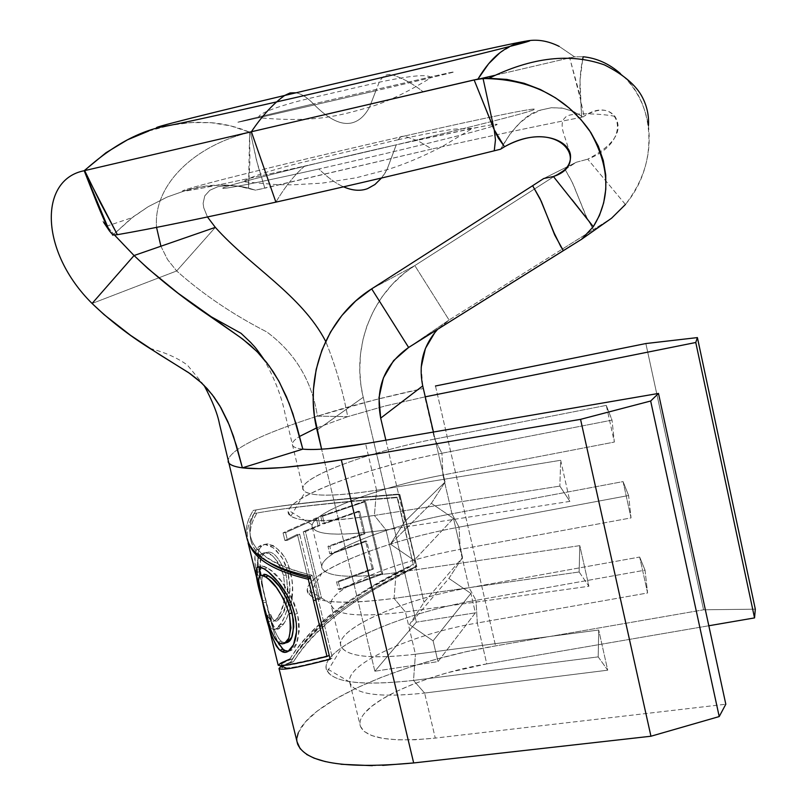 <?xml version="1.0" encoding="UTF-8"?>
<svg xmlns="http://www.w3.org/2000/svg" width="806" height="806" viewBox="0 0 806 806"><rect width="100%" height="100%" fill="white"/><g stroke="black" fill="none" stroke-linecap="round" stroke-linejoin="round"><path stroke-width="0.6" stroke-dasharray="4.03 3.02" d="M148.828 130.965L169.814 125.393L181.662 123.429L196.271 122.27L211.091 122.693C224.199 123.741 237.155 126.945 249.981 132.325L230.748 125.907L211.091 122.693L190.609 122.583L169.814 125.393C204.855 118.411 306.028 95.471 392.683 74.978C387.283 73.306 382.79 75.704 379.203 82.172L375.878 90.766L439.431 75.653C461.334 70.293 459.188 70.525 433.003 76.358L313.474 103.924C307.358 97.516 301.515 93.808 295.933 92.801M569.711 57.881L574.517 56.833L583.201 56.763L574.517 56.833L569.711 57.881L423.412 91.965C413.206 83.945 402.96 78.283 392.683 74.978C402.96 78.283 413.206 83.945 423.412 91.965L479.711 78.857M275.894 202.135C285.082 186.7 294.684 174.68 304.698 166.066C205.792 188.443 159.316 196.936 193.853 187.194C226.99 177.763 321.423 154.903 404.32 136.073L418.092 140.879L431.885 149.019L255.472 190.176L237.478 186.055L220.935 185.017L203.455 186.529L185.733 190.468L167.537 196.906L148.264 206.658L131.056 218.507L112.356 235.523L133.484 216.613L148.264 206.658L167.144 197.057L185.733 190.468C209.389 183.284 232.632 183.194 255.472 190.176L248.51 188.08L255.472 190.176L264.811 188.171L256.499 160.303L250.384 132.224L257.517 164.333L264.811 188.171L431.885 149.019L418.092 140.879L404.32 136.073C321.423 154.903 226.99 177.763 193.853 187.194C159.316 196.936 205.792 188.443 304.698 166.066C403.413 143.77 514.107 116.608 531.325 110.684C550.216 104.377 487.348 117.182 404.32 136.073L400.925 136.577L398.134 139.72L400.925 136.577L404.32 136.073C487.348 117.182 550.216 104.377 531.325 110.684C514.107 116.608 403.413 143.77 304.698 166.066C294.684 174.68 285.082 186.7 275.894 202.135M367.556 188.634C375.233 185.692 381.712 179.375 386.971 169.703L396.24 144.828L482.089 126.471C506.118 122.059 501.423 124.305 467.994 133.222C434.202 142.088 372.412 156.918 318.864 168.978C230.758 188.866 197.279 194.055 243.483 181.743C275.289 173.149 339.92 157.553 396.24 144.828L472.507 128.335C504.707 122.008 505.15 123.117 473.847 131.67C441.557 140.304 375.798 156.163 318.864 168.978C327.649 177.511 335.88 183.466 343.568 186.841C335.88 183.466 327.649 177.511 318.864 168.978C233.357 188.282 198.447 193.914 240.349 182.599C270.917 174.207 337.976 157.986 396.24 144.828L386.971 169.703L381.48 178.025M284.669 95.471C293.072 89.849 302.673 92.66 313.474 103.924C241.397 120.829 216.119 127.328 258.847 117.736L375.878 90.766L369.541 107.107C364.937 115.701 359.164 120.93 352.232 122.794C341.422 125.615 328.495 119.328 313.474 103.924C328.495 119.328 341.422 125.615 352.232 122.794C359.164 120.93 364.937 115.701 369.541 107.107L375.878 90.766L430.918 77.719C459.622 70.777 461.828 69.991 437.537 75.341L313.474 103.924C244.198 120.175 217.197 127.046 255.089 118.573L375.878 90.766L379.203 82.172C382.79 75.704 387.283 73.306 392.683 74.978C479.913 54.395 547.284 37.479 525.814 41.166C536.544 38.93 547.657 40.663 559.142 46.375L574.456 56.783L559.142 46.375M499.73 52.914L513.654 44.693M425.266 396.824L385.087 405.992L347.718 416.652L317.403 416.148L374.78 399.857L423.331 388.502C385.893 396.512 350.59 405.72 317.403 416.148C260.479 434.374 230.627 449.224 227.846 460.689C230.627 449.224 260.479 434.374 317.403 416.148C312.013 381.016 295.137 352.937 266.786 331.931C232.823 314.531 202.78 294.21 176.665 270.957C202.78 294.21 232.823 314.531 266.786 331.931C295.137 352.937 312.013 381.016 317.403 416.148L347.718 416.652L385.087 405.992L424.812 396.915L434.605 439.079C368.04 451.773 297.525 478.099 303.187 489.605C307.701 496.748 332.173 496.959 376.593 490.25L365.571 443.673L376.593 490.25L560.684 460.286L569.892 501.382L385.993 529.935C341.593 536.262 317.05 535.446 312.345 527.477C306.371 514.691 376.473 487.408 442.947 475.026L451.944 513.785C385.57 525.824 315.902 554.135 322.209 568.29C327.115 577.136 351.759 578.607 396.119 572.693L385.993 529.935L396.119 572.693L579.806 545.642L588.904 586.264L405.418 611.945C361.078 617.477 336.364 615.421 331.266 605.769C324.657 590.355 393.922 561.107 460.206 549.38L469.112 587.745C402.919 599.15 334.097 629.395 341.029 646.16C346.328 656.668 371.123 659.358 415.422 654.23L405.418 611.945L415.422 654.23L598.717 630.02L607.714 670.189L424.621 693.059C380.351 697.815 355.466 694.55 349.985 683.246C342.772 665.252 411.191 634.09 477.293 622.998L486.784 663.902L447.421 672.748L428.641 678.511L411.181 684.939L395.555 691.85L382.235 699.054L371.697 706.328L364.312 713.461C360.494 718.156 359.184 722.418 360.373 726.266L364.151 731.455L371.747 735.566L383.021 738.407L397.69 739.837L415.312 739.747L435.28 738.095L725.813 704.222L435.28 738.095L424.621 693.059L435.28 738.095C391.051 742.427 366.085 738.487 360.383 726.287C359.194 722.438 360.504 718.166 364.312 713.461C379.163 694.601 434.565 672.637 486.784 663.902L477.293 622.998L647.581 592.984L639.672 557.047L469.112 587.745L460.206 549.38L631.048 517.905L623.058 481.595L451.944 513.785L442.947 475.026L614.343 442.071L606.273 405.388L434.605 439.079L425.266 396.824M302.824 449.133C296.739 448.489 293.283 447.179 292.457 445.174C291.621 442.887 294.009 439.955 299.63 436.399C293.928 440.005 291.55 442.968 292.487 445.265C293.384 447.219 296.83 448.509 302.824 449.133M316.536 427.956L347.718 416.652C342.691 390.225 335.336 365.118 325.674 341.351C335.336 365.118 342.691 390.225 347.718 416.652L316.536 427.956M382.638 765.388L372.342 765.67M341.089 764.279L325.382 761.62M306.633 754.436L300.265 748.915M297.071 741.873L297.041 737.5M298.27 732.876L305.232 722.095L317.504 710.902L334.712 699.467L356.202 688.173L381.097 677.433L408.481 667.58L437.315 658.905L466.644 651.631L495.569 645.888L703.557 609.799L755.313 609.175L703.557 609.799L645.858 343.547L703.557 609.799L495.569 645.888C415.946 659.399 331.024 692.344 305.232 722.095C298.905 729.269 296.195 735.888 297.092 741.963M708.817 625.758L486.784 663.902L708.817 625.758M435.472 385.993L495.569 645.888L435.472 385.993M285.757 667.912C292.135 668.093 307.69 664.799 332.415 658.028L312.385 575.353C257.366 561.772 238.647 539.949 256.248 509.886C285.475 504.788 333.341 499.649 399.836 494.461L416.793 566.618C356.292 595.694 315.176 627.411 293.475 661.746L290.533 662.21C306.562 634.806 337.331 608.59 382.84 583.554L416.289 566.074L416.793 566.618L384.936 583.463C340.162 608.399 309.675 634.503 293.475 661.746L290.533 662.21L281.737 665.816L290.533 662.21C312.285 627.451 354.197 595.402 416.289 566.074L399.343 494.028C331.276 499.519 282.594 504.979 253.296 510.41C246.686 520.847 244.692 530.58 247.311 539.617M623.058 481.595L628.609 495.519L631.048 517.905L623.058 481.595L628.609 495.519L459.047 527.154L451.944 513.785L623.058 481.595M579.131 571.978L588.904 586.264L579.806 545.642L579.131 571.978L579.806 545.642L396.119 572.693C356.02 578.154 331.84 577.388 323.569 570.396C309.041 557.258 381.712 526.449 451.944 513.785L459.047 527.154L628.609 495.519L631.048 517.905L460.206 549.38L459.047 527.154C377.732 541.672 292.971 577.993 309.121 594.475C318.441 603.261 346.751 604.571 394.043 598.395L396.119 572.693L394.043 598.395C337.664 605.417 308.769 602.475 307.368 589.549C307.701 571.383 385.681 540.403 459.047 527.154L460.206 549.38C396.975 560.623 330.309 587.816 330.944 603.734C332.787 615.038 357.602 617.779 405.418 611.945L394.043 598.395L579.131 571.978L394.043 598.395L405.418 611.945L588.904 586.264L579.131 571.978M639.672 557.047L645.042 570.164L647.581 592.984L639.672 557.047L645.042 570.164L476.014 600.349L469.112 587.745L639.672 557.047M598.193 656.88L607.714 670.189L598.717 630.02L598.193 656.88L598.717 630.02L415.422 654.23C373.722 659.147 349.169 656.981 341.774 647.712C329.966 631.43 400.592 599.493 469.112 587.745L476.014 600.349L645.042 570.164L647.581 592.984L477.293 622.998L476.014 600.349C396.673 613.819 314.33 651.369 327.327 671.489C335.598 682.954 364.332 685.926 413.518 680.425L415.422 654.23L413.518 680.425C359.164 686.289 330.067 682.219 326.218 668.204C322.581 647.339 401.176 613.165 476.014 600.349L477.293 622.998C412.783 633.859 345.643 663.832 349.693 682.047C353.572 694.258 378.548 697.936 424.621 693.059L413.518 680.425L598.193 656.88L413.518 680.425L424.621 693.059L607.714 670.189L598.193 656.88M606.273 405.388L612.026 420.127L614.343 442.071L606.273 405.388L612.026 420.127L441.91 453.234L434.605 439.079L606.273 405.388M559.858 486.099L569.892 501.382L560.684 460.286L559.858 486.099L560.684 460.286L376.593 490.25C338.107 496.194 314.34 496.738 305.273 491.882C287.863 482.129 362.619 452.72 434.605 439.079L441.91 453.234L612.026 420.127L614.343 442.071L442.947 475.026L441.91 453.234C358.589 468.86 271.34 503.659 290.845 516.223C301.122 522.469 328.959 522.217 374.367 515.447L376.593 490.25L374.367 515.447C315.932 523.739 287.349 522.066 288.608 510.41C292.739 494.904 370.014 466.896 441.91 453.234L442.947 475.026C380.996 486.633 314.884 511.216 312.254 524.887C311.862 535.134 336.445 536.816 385.993 529.935L374.367 515.447L559.858 486.099L374.367 515.447L385.993 529.935L569.892 501.382L559.858 486.099M92.086 303.479L176.665 270.957L215.323 227.363L176.665 270.957L92.086 303.479M310.088 576.451C253.316 563.051 234.385 541.038 253.296 510.41C282.594 504.979 331.276 499.519 399.343 494.028L416.793 566.618L399.836 494.461C333.341 499.649 285.475 504.788 256.248 509.886L253.296 510.41L256.248 509.886C249.92 520.142 248.198 529.693 251.079 538.529C256.52 554.881 276.962 567.162 312.385 575.353L310.088 576.451L312.385 575.353L332.415 658.028L330.158 659.207L332.415 658.028C301.222 666.371 284.679 669.504 282.775 667.418C281.838 666.441 285.405 664.557 293.475 661.746C287.087 663.942 283.521 665.595 282.765 666.703M330.158 659.207C298.149 667.63 281.113 670.713 279.057 668.476M310.491 578.134L329.322 655.318C299.086 663.378 283.118 666.411 281.415 664.416C280.79 663.388 284.558 661.484 292.719 658.683C313.484 624.993 353.713 593.77 413.418 565.016L397.549 497.584C331.971 502.823 285.123 507.961 257.013 513.019C250.606 523.336 248.701 532.968 251.281 541.914C253.537 549.38 259.22 556.069 268.317 561.994M329.231 655.369L310.612 578.154C256.771 564.593 238.908 542.871 257.013 513.019L254.061 513.543C247.11 524.696 245.528 535.023 249.336 544.503L248.661 542.68C245.749 533.693 247.553 523.971 254.061 513.543L257.013 513.019C285.123 507.961 331.971 502.823 397.549 497.584L397.005 497.161C330.823 502.682 283.178 508.143 254.061 513.543C283.178 508.143 330.823 502.682 397.005 497.161L413.418 565.016L397.005 497.161L413.418 565.016L383.011 581.126C338.429 605.86 308.335 631.713 292.719 658.683L289.787 659.137C306.079 632.075 336.555 606.112 381.188 581.237L412.853 564.492C352.554 593.538 311.529 625.083 289.787 659.137L292.719 658.683C269.748 668.023 281.949 666.905 329.322 655.318L329.231 655.369M289.787 659.137C281.516 662.058 277.858 664.043 278.805 665.101C280.639 667.247 296.719 664.386 327.014 656.507M258.575 557.571L260.67 554.518L262.897 553.107L265.597 552.725L272.025 555.334L278.675 563.011L283.521 575.393L285.223 589.881L283.601 603.14L280.246 613.154L276.367 619.199L274.07 621.033L271.844 621.043L269.698 619.109L267.602 615.27L268.277 621.698L270.604 626.877L272.992 629.315L275.551 629.234L281.153 623.199L284.034 617.91L286.694 610.928L288.729 602.364L289.888 587.524L287.813 572.179L285.243 564.039L281.707 557.037L273.133 547.657L264.872 544.372L261.456 544.927L258.686 546.7L256.197 550.367L254.938 555.878L255.442 567.736L256.187 572.572L257.829 575.565L257.396 562.064L258.575 557.571M318.058 525.492L316.234 517.946L283.047 532.867L284.921 540.534L297.384 534.358L313.484 600.661L319.277 597.81L303.247 531.698L318.058 525.492L319.972 525.492L318.148 517.946L285.576 532.595L283.047 532.867L284.921 540.534L297.384 534.358L299.671 534.207L287.44 540.272L284.921 540.534L287.44 540.272L285.576 532.595L283.047 532.867L316.234 517.946L318.148 517.946L316.234 517.946L318.058 525.492L319.972 525.492L305.434 531.587L303.247 531.698L318.058 525.492M320.728 516.203L322.541 523.739L358.448 511.175L363.768 533.512L327.982 546.287L329.785 553.793L365.541 540.947L372.171 568.754L336.545 581.861L338.349 589.327L381.742 573.6L364.544 501.272L320.728 516.203L322.541 523.739L358.448 511.175L363.768 533.512L364.987 533.784L329.815 546.347L327.982 546.287L329.785 553.793L365.541 540.947L372.171 568.754L373.39 569.066L366.76 541.229L365.541 540.947L366.76 541.229L331.629 553.853L329.785 553.793L331.629 553.853L329.815 546.347L327.982 546.287L363.768 533.512L364.987 533.784L359.657 511.417L358.448 511.175L359.657 511.417L324.375 523.769L322.541 523.739L324.375 523.769L322.561 516.223L320.728 516.203L364.544 501.272L365.612 501.544L322.561 516.223L320.728 516.203M381.742 573.6L382.83 573.973L365.612 501.544L364.544 501.272L381.742 573.6L382.83 573.973L340.192 589.428L338.349 589.327L381.742 573.6M336.545 581.861L338.349 589.327L340.192 589.428L338.389 581.952L336.545 581.861L372.171 568.754L373.39 569.066L338.389 581.952L336.545 581.861M324.375 523.769L322.561 516.223L365.612 501.544L382.83 573.973L340.192 589.428L338.389 581.952L373.39 569.066L366.76 541.229L331.629 553.853L329.815 546.347L364.987 533.784L359.657 511.417L324.375 523.769M319.277 597.81L321.463 597.77L305.434 531.587L303.247 531.698L319.277 597.81L321.463 597.77L315.771 600.571L313.484 600.661L319.277 597.81M297.384 534.358L313.484 600.661L315.771 600.571L299.671 534.207L297.384 534.358M318.148 517.946L319.972 525.492L305.434 531.587L321.463 597.77L315.771 600.571L299.671 534.207L287.44 540.272L285.576 532.595L318.148 517.946M268.277 621.698C271.179 630.091 274.534 631.833 278.342 626.917L281.344 626.383C277.637 631.42 274.342 629.617 271.451 620.963L268.277 621.698L271.451 620.963L270.756 614.565L267.602 615.27L268.277 621.698M276.367 619.199C273.254 622.978 270.332 621.668 267.602 615.27L270.756 614.565C273.294 621.648 276.166 623.018 279.37 618.676L276.367 619.199L279.37 618.676L280.841 616.751C287.057 609.185 288.84 595.291 286.211 575.061L283.521 575.393C286.12 595.372 284.236 609.336 277.869 617.275L276.367 619.199M260.67 554.518C268.338 548.856 275.954 555.808 283.521 575.393L286.211 575.061C278.644 555.344 271.128 548.312 263.683 553.964L260.67 554.518L263.683 553.964L261.829 556.331C259.703 558.76 259.431 564.935 260.993 574.859L257.829 575.565C256.63 566.396 257.003 560.14 258.958 556.815L260.67 554.518M256.187 572.572L257.829 575.565L260.993 574.859L259.371 571.837L256.187 572.572L259.371 571.837C257.326 560.15 257.406 552.513 259.623 548.916L261.698 546.146L258.686 546.7L256.63 549.47C254.364 553.631 254.212 561.329 256.187 572.572M287.813 572.179L282.805 558.901L275.793 549.823L270.665 546.095L265.96 544.473L261.9 544.765L258.686 546.7L266.746 543.899L273.335 545.602L280.891 551.898L285.425 558.548L288.81 566.457L290.412 571.897L287.813 572.179L290.412 571.897C293.062 582.355 293.404 592.4 291.44 602.032L288.729 602.364C290.563 592.642 290.261 582.577 287.813 572.179M278.342 626.917L280.135 624.63C283.49 620.761 286.352 613.336 288.729 602.364L291.44 602.032C288.991 613.779 286.221 621.144 283.118 624.116L281.344 626.383L278.342 626.917M291.44 602.032C288.719 615.049 285.354 623.159 281.344 626.383L278.624 628.65L276.105 628.67L273.758 626.181L271.451 620.963L270.756 614.565C273.294 621.648 276.166 623.018 279.37 618.676L283.158 612.701L286.412 602.757L287.944 589.539L286.211 575.061C278.644 555.344 271.128 548.312 263.683 553.964L261.648 556.956L260.499 561.429L260.993 574.859L259.371 571.837C256.741 558.074 257.517 549.511 261.698 546.146L264.408 544.413L267.763 543.899L275.884 547.274L284.357 556.714L287.863 563.747L291.873 579.484L292.518 587.242L291.44 602.032M288.437 651.228C297.535 649.797 300.527 637.173 297.414 613.356C288.467 588.783 278.433 573.66 267.32 567.978L264.036 566.306L259.814 566.981L259.351 572.552L265.547 600.178L262.343 600.984L265.547 600.178C269.406 617.779 273.466 631.702 277.727 641.929L274.423 633.627L270.292 619.32L261.305 582.758M259.804 575.625L270.292 619.32M287.964 651.228L291.016 650.382L296.376 643.611L299.298 630.755L299.046 622.393L297.414 613.356L294.684 614.464L297.414 613.356L294.573 604.107L290.603 595.261L280.82 580.572L271.29 570.799L267.3 567.938L261.587 565.822L259.814 566.981M279.35 644.901L282.05 648.407M287.601 642.211L285.223 642.856L280.478 640.619L278.211 637.828L273.919 628.871L269.929 616.378L263.159 588.864L261.779 579.605L262.736 574.93L263.975 574.235M285.243 642.866L282.815 642.271L279.722 643.279L282.815 642.271L281.163 641.203C275.733 635.642 270.745 622.585 266.202 602.032C262.282 587.342 261.023 578.466 262.413 575.403M262.998 602.878L266.202 602.032L262.998 602.878M249.618 132.406C195.828 145.09 153.039 184.01 156.555 227.383C153.039 184.01 195.828 145.09 249.618 132.406L249.931 160.847L248.51 188.08L241.437 186.518L228.632 185.36L217.963 186.67L209.862 190.246L204.764 195.878L203.122 203.354L203.727 207.706L207.464 216.965L203.727 207.706L203.122 203.354L204.764 195.878L209.862 190.246L217.963 186.67L228.632 185.36L241.437 186.518L248.51 188.08L249.618 132.406L250.384 132.224M160.908 246.233L167.577 259.582L176.665 270.957L167.577 259.582L160.908 246.233M134.058 255.532C106.624 228.823 92.952 206.9 109.455 230.939L109.425 230.899M103.631 222.305L114.492 235.009M586.053 216.411L573.076 183.909L565.066 169.421L414.818 265.587C371.838 292.548 350.922 347.507 363.224 397.298L317.03 430.092L363.224 397.298L416.339 622.161L374.861 671.227L437.99 661.625L433.104 640.841L409.488 624.61L424.027 602.304L462.553 557.49L453.476 518.359L414.153 560.321L424.027 602.304L414.153 560.321L390.436 544.121L404.975 521.371L445.043 482.059L433.437 432.036L445.043 482.059L431.371 503.347L453.476 518.359L462.553 557.49L448.882 578.406L470.895 593.438L475.399 612.832L416.339 622.161L362.619 394.618L360.776 383.878L359.778 370.377L360.494 354.106L363.264 338.208L367.153 325.342L373.652 310.582L382.004 296.91L392.19 284.407L403.907 273.466L414.818 265.587L449.073 320.012L434.978 332.334M385.873 440.197L404.975 521.371L385.873 440.197M421.195 367.244L422.727 385.913M374.861 671.227L321.604 449.164L374.861 671.227L437.99 661.625L475.399 612.832L470.895 593.438L433.104 640.841L437.99 661.625L475.399 612.832L416.339 622.161L374.861 671.227M445.043 482.059L431.371 503.347L390.436 544.121L404.975 521.371L445.043 482.059M431.371 503.347L453.476 518.359L414.153 560.321L390.436 544.121L431.371 503.347M462.553 557.49L448.882 578.406L409.488 624.61L424.027 602.304L462.553 557.49M448.882 578.406L470.895 593.438L433.104 640.841L409.488 624.61L448.882 578.406M581.6 239.261L611.603 218.184L593.438 229.599L586.718 217.419L571.797 181.249L565.066 169.421L414.818 265.587L371.677 288.85L414.818 265.587L449.073 320.012L408.622 347.467L449.073 320.012L562.316 249.094L449.073 320.012L437.718 329.251M625.426 204.482L587.735 159.175C636.891 140.063 617.446 93.153 584.058 116.235C597.72 108.085 607.996 108.115 614.897 116.336C623.602 130.592 614.545 144.879 587.735 159.175L625.426 204.482C644.085 180.292 651.762 154.017 648.437 125.645C644.689 104.075 635.35 86.726 620.439 73.598C654.825 101.032 659.923 163.709 625.426 204.482L611.603 218.184L562.326 249.084L593.438 229.599L586.214 216.764M565.066 169.421L576.421 162.218L543.758 178.499L576.421 162.218L587.735 159.175L576.421 162.218L565.066 169.421M497.997 149.866L500.546 149.191C513.452 126.542 526.923 113.485 540.977 110.009L551.334 107.732L562.991 108.206L574.164 111.833L583.01 117.011L581.64 117.283C541.028 125.152 491.116 135.73 431.885 149.019C491.116 135.73 541.028 125.152 581.64 117.283L579.998 80.469L582.678 59.261M583.191 56.763C579.988 71.351 579.131 85.758 580.612 99.964L569.782 58.173L578.345 89.406L584.058 116.235L580.612 99.964L581.64 117.283M494.632 75.381L568.623 58.133M500.546 149.191L510.712 133.071L520.333 122.431L530.61 114.774L540.977 110.009L551.344 107.742L561.772 107.994L572.734 111.188L583.01 117.011L584.058 116.235M571.837 199.455L553.42 176.514M109.455 230.939L113.213 234.989M430.918 77.719C428.671 73.92 411.433 75.421 379.183 82.212L306.905 98.967C282.382 105.082 256.651 113.404 258.847 117.736C315.428 122.885 338.983 115.782 369.541 107.107C386.86 102.11 407.312 92.317 430.918 77.719M398.134 139.73L297.978 163.406C282.029 167.577 250.575 175.879 243.483 181.743L276.74 184.665L292.507 184.846L322.098 183.143L356.171 177.794L386.971 169.703C403.161 164.867 421.649 157.11 442.434 146.45L472.507 128.335L454.06 129.131C438.323 131.459 419.684 134.995 398.134 139.73M303.187 489.605L284.981 413.478C281.425 395.796 274.191 377.44 263.28 358.398M341.029 646.16L331.266 605.769M312.345 527.477L322.209 568.29M349.985 683.246L360.383 726.287M309.121 594.475L323.569 570.396M330.944 603.734L307.368 589.549M327.327 671.489L341.774 647.712M349.693 682.047L326.218 668.204M290.845 516.223L305.273 491.882M312.254 524.887L288.608 510.41M204.019 385.288L187.355 365.047C177.441 357.874 164.958 352.343 149.916 348.434M382.84 583.554L384.774 583.463M250.465 538.7L251.26 541.924M281.697 665.665L281.395 664.426M383.011 581.126L381.036 581.237M277.869 617.275L280.81 616.802M258.958 556.815L262.031 556.19M256.63 549.47L259.713 548.836M280.135 624.63L283.057 624.187M264.056 568.824L267.108 567.827M278.07 642.201L281.213 641.233M106.382 226.274L132.214 217.62M614.897 116.336C602.334 113.626 567.887 112.024 565.439 117.424C561.893 120.185 561.208 125.273 563.384 132.678L569.207 150.682"/><path stroke-width="1.21" d="M295.933 92.801L290.069 92.942L284.669 95.471C388.804 70.747 509.039 43.756 525.814 41.166C547.284 37.479 479.913 54.395 392.683 74.978C306.028 95.471 204.855 118.411 169.814 125.393C131.076 133.262 179.214 120.437 284.669 95.471C273.184 103.712 262.081 115.812 251.381 131.751L84.66 170.61L100.438 202.88L117.394 234.677C151.014 228.904 203.847 218.063 275.894 202.135L251.381 131.751L477.948 79.069L488.617 63.775L499.73 52.914C492.244 58.616 484.99 67.321 477.978 79.028L488.99 78.273L506.853 79.411L524.091 83.27L540.423 89.516L555.535 97.869L569.157 108.004L581.005 119.641L590.808 132.466L598.314 146.178L603.281 160.475L605.729 174.983L605.8 189.269L603.654 202.911L599.432 215.504L593.297 226.688L581.6 239.261L611.603 218.184L625.426 204.482M148.828 130.965L127.499 139.811L105.979 152.737L84.187 170.691L117.394 234.677L113.213 234.989L117.394 234.677C151.014 228.904 203.847 218.063 275.894 202.135C351.416 185.33 424.198 168.222 494.249 150.803L500.526 149.231L504.475 146.763L494.229 129.736L498.33 138.068L504.526 146.752C560.271 116.124 591.866 164.253 553.42 176.514L593.297 226.688C611.24 197.853 609.93 165.724 589.357 130.29C564.643 96.045 529.22 78.797 483.066 78.535L494.219 129.736L474.13 79.915L251.381 131.751C262.081 115.812 273.184 103.712 284.669 95.471C179.214 120.437 131.076 133.262 169.814 125.393C141.987 129.423 113.525 144.516 84.408 170.671L251.381 131.751L275.894 202.135C351.416 185.33 424.198 168.222 494.249 150.803L495.458 139.922L494.229 129.726L495.458 139.922L494.249 150.803L497.997 149.866M367.556 188.634C360.473 191.284 352.484 190.69 343.568 186.841C352.484 190.69 360.473 191.284 367.556 188.634L374.931 184.524L381.48 178.025M513.654 44.693L525.814 41.166C509.039 43.756 388.804 70.747 284.669 95.471M435.472 385.993L645.858 343.547L697.402 337.593L695.769 342.5L425.266 396.824L695.769 342.5L697.402 337.593L645.858 343.547L435.472 385.993M299.63 436.399L316.536 427.956L299.63 436.399M365.571 443.673C336.807 448.509 315.902 450.322 302.824 449.133C308.98 449.748 317.463 449.597 328.274 448.68L365.571 443.673L658.492 393.439L365.571 443.673M297.092 741.963L297.615 744.089C305.978 763.02 344.666 769.307 413.669 762.95L650.946 736.231L580.552 419.352L650.946 736.231L719.214 716.564L650.664 401.015L719.214 716.564L725.813 704.222L658.492 393.439L725.813 704.222L719.214 716.564L650.946 736.231L413.669 762.95L382.638 765.388M372.342 765.67L341.089 764.279M325.382 761.62L314.118 758.164L306.633 754.436M300.265 748.915L297.071 741.873M297.041 737.5L298.27 732.876M755.313 609.175L754.547 617.91L708.817 625.758L754.547 617.91L695.769 342.5L754.547 617.91L755.313 609.175L697.402 337.593L755.313 609.175M650.664 401.015L658.492 393.439L650.664 401.015L580.552 419.352L650.664 401.015M413.669 762.95L341.341 459.853L580.552 419.352L341.341 459.853C294.946 467.5 261.96 470.16 242.394 467.843C234.062 466.745 229.307 464.74 228.128 461.838L228.098 461.778C229.236 464.709 234.002 466.734 242.394 467.843L302.824 449.133L292.91 413.77L286.503 396.874L278.644 380.764L268.982 365.632L257.164 351.708L242.858 339.205L178.096 293.213L147.951 268.589L134.058 255.532C156.424 276.901 181.108 296.729 208.109 315.025L240.117 337.22L250.061 345.008L258.857 353.461L266.625 362.509L273.435 372.09L279.4 382.145L289.163 403.423L296.709 425.89L302.824 449.133L242.394 467.843L236.591 446.101L229.388 425.286L219.877 405.932L213.963 396.965L207.132 388.583L199.284 380.825L190.297 373.783L149.916 348.434C128.617 335.064 109.344 320.083 92.086 303.479L104.165 314.703L130.552 335.326L159.064 354.297L188.584 372.614L201.571 382.91L212.22 394.658L220.874 407.645L227.866 421.669L233.559 436.509L242.394 467.843L259.129 468.669L281.727 467.611L309.484 464.649L341.341 459.853L413.669 762.95M204.019 385.288C212.391 400.874 217.519 413.669 219.413 423.674L247.281 539.627C252.681 556.12 273.607 568.401 310.088 576.451L330.158 659.207C297.918 667.68 280.871 670.763 279.027 668.436L281.737 665.816L279.057 668.476M215.323 227.363C250.495 266.746 301.494 294.905 325.674 341.351C301.494 294.905 250.495 266.746 215.323 227.363L134.058 255.532L92.086 303.479C39.696 251.563 38.537 179.607 84.197 170.721C38.537 179.607 39.696 251.563 92.086 303.479L134.058 255.532L215.323 227.363L207.464 216.965L215.323 227.363M282.765 666.703L285.757 667.912M310.088 576.451L330.158 659.207M268.317 561.994C278.554 568.583 292.618 573.963 310.491 578.134M327.014 656.507L308.265 579.252C275.199 571.343 255.552 559.757 249.336 544.503C255.552 559.757 275.199 571.343 308.265 579.252L310.512 578.204L308.265 579.252L327.014 656.507L329.231 655.369L327.014 656.507C279.491 667.801 267.078 668.678 289.787 659.137M284.931 652.266L281.848 651.5L278.926 649.384L276.186 645.848L271.229 634.513L264.539 609.91L256.147 573.419L256.812 567.615L258.434 566.769L264.227 568.935L268.277 571.817L277.929 581.63L287.833 596.339L291.843 605.205L294.684 614.464L296.316 623.501L296.537 631.864L293.515 644.719L288.034 651.45L284.931 652.266M262.343 600.984C254.666 575.696 254.192 564.462 260.922 567.273L264.056 568.824C272.136 573.439 289.455 591.675 294.684 614.464C301.061 640.307 289.626 656.447 281.848 651.5L279.904 650.23C273.345 642.815 267.491 626.403 262.343 600.984M259.814 566.981L259.804 575.625M279.35 644.901L277.727 641.929L282.987 649.243L284.931 650.492L281.848 651.5L284.931 650.492L288.437 651.228M282.05 648.407L284.931 650.492L287.964 651.228M263.975 574.235L266.202 574.607L271.954 578.486L279.289 586.385L286.775 598.233L289.858 605.336L293.465 620.076L293.787 626.816L291.762 637.123L287.601 642.211M262.413 575.403L266.202 574.607L263.078 575.575L266.202 574.607L268.569 575.897C277.153 580.491 285.002 592.783 292.115 612.762L289.304 613.85C282.291 594.093 274.332 581.761 265.426 576.834L263.078 575.575C257.185 573.217 257.154 582.315 262.998 602.878C267.461 623.229 272.488 636.337 278.07 642.201L279.722 643.279C288.709 646.049 291.903 636.236 289.304 613.85L292.115 612.762C294.855 632.498 292.568 642.533 285.243 642.866M277.355 641.596L279.722 643.279L282.171 643.883L284.589 643.259L288.84 638.201L290.946 627.914L289.304 613.85L283.924 599.311L276.347 587.433L268.922 579.504L265.748 577.025L261.003 575.172L259.562 575.857L258.585 580.491L262.998 602.878L270.735 629.778L275.058 638.785L277.355 641.596M156.555 227.383L160.908 246.233L156.555 227.383M109.455 230.939C106.039 224.602 101.778 215.091 96.66 202.417L84.197 170.721L109.445 230.939L112.911 234.959M109.425 230.899L103.631 222.305M114.492 235.009L134.058 255.532M437.718 329.251C423.301 345.331 418.304 364.211 422.727 385.913L433.437 432.036L422.727 385.913L380.684 418.133L385.873 440.197L380.684 418.133L378.981 397.69L383.394 377.933L393.57 360.645L408.622 347.467L371.677 288.85L355.678 301.001L341.865 315.529L330.52 332.042L321.906 350.177L316.164 369.491L313.433 389.55L313.222 401.197L314.36 415.684L321.604 449.164L317.03 430.092C303.65 376.644 325.735 317.715 371.677 288.85L532.635 185.702L371.677 288.85L408.622 347.467L581.6 239.261L593.297 226.688L571.837 199.455M434.978 332.334L425.417 348.454L421.195 367.244M581.6 239.261L563.334 250.636L560.795 246.565L554.095 232.954L540.03 198.649L532.635 185.702L543.758 178.499L553.42 176.514L543.758 178.499L532.635 185.702L541.3 201.349L554.719 235.04L563.334 250.636L408.622 347.467C384.432 364.584 375.122 388.139 380.684 418.133L422.727 385.913M559.142 46.375C547.657 40.663 536.544 38.93 525.814 41.166C517.835 42.285 509.724 45.761 501.473 51.594L499.73 52.914M620.439 73.598C609.155 63.714 596.742 58.113 583.191 56.763C596.742 58.113 609.155 63.714 620.439 73.598M553.42 176.514C565.772 171.577 571.434 164.243 570.416 154.52C567.948 139.186 537.803 127.62 504.526 146.752L500.526 149.231M582.678 59.261L583.191 56.763M569.711 57.881L568.623 58.133M479.711 78.857L494.632 75.381M493.484 128.104L474.13 79.915L483.066 78.535L494.219 129.736M297.615 744.089L278.997 668.446M263.28 358.398C254.031 345.2 254.625 347.064 250.787 342.56L241.085 333.341L208.109 315.025M282.171 667.59L281.697 665.665M248.067 542.841L258.001 583.161M278.211 665.272L267.229 620.66M279.904 650.23L283.047 649.263M265.426 576.834L268.479 575.816M488.99 78.273C531.9 57.196 570.426 52.763 604.56 64.964C623.904 74.757 636.569 85.658 642.573 97.657C647.117 106.604 649.072 115.933 648.437 125.645M569.207 150.682L570.416 154.52"/></g></svg>
